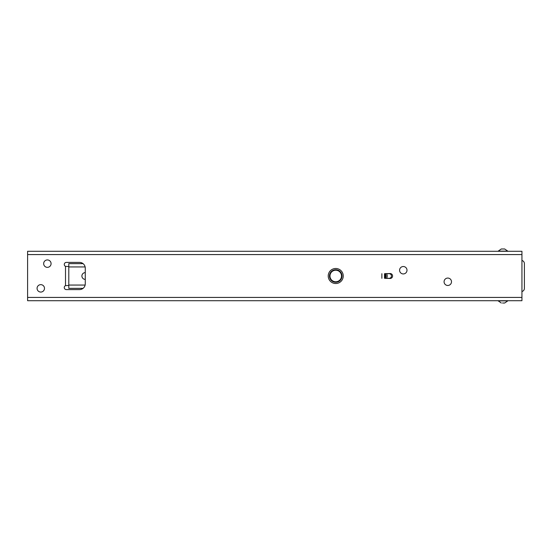 <?xml version="1.0" encoding="UTF-8"?>
<svg xmlns="http://www.w3.org/2000/svg" width="552" height="552" viewBox="0 0 552 552"><rect width="100%" height="100%" fill="white"/><g stroke="black" fill="none" stroke-linecap="round" stroke-linejoin="round"><path stroke-width="0.83" d="M386.814 273.695L389.174 273.695A2.305 2.27 -90 0 1 391.444 276A2.305 2.27 -90 0 1 389.174 278.305L386.814 278.305M385.517 278.305L390.112 278.47A2.47 2.47 0 0 0 392.582 276A2.47 2.47 0 0 0 390.112 273.53L385.517 273.695M341.998 276A6.258 6.258 0 0 1 335.733 282.258A6.258 6.258 0 0 1 329.475 276A6.258 6.258 0 0 1 335.733 269.742A6.258 6.258 0 0 1 341.998 276M44.491 288.358A3.705 3.705 0 0 0 40.779 284.653A3.705 3.705 0 0 0 37.074 288.358A3.705 3.705 0 0 0 40.779 292.063A3.705 3.705 0 0 0 44.491 288.358M51.081 263.642A3.705 3.705 0 0 0 47.375 259.937A3.705 3.705 0 0 0 43.663 263.642A3.705 3.705 0 0 0 47.375 267.347A3.705 3.705 0 0 0 51.081 263.642M451.495 281.768A3.705 3.705 0 0 0 447.782 278.063A3.705 3.705 0 0 0 444.077 281.768A3.705 3.705 0 0 0 447.782 285.474A3.705 3.705 0 0 0 451.495 281.768M407.003 270.232A3.705 3.705 0 0 0 403.291 266.526A3.705 3.705 0 0 0 399.586 270.232A3.705 3.705 0 0 0 403.291 273.937A3.705 3.705 0 0 0 407.003 270.232M64.267 287.537A2.063 2.063 0 0 0 66.323 289.593L79.502 289.593A5.768 5.768 0 0 0 85.27 283.825L85.27 268.175A5.768 5.768 0 0 0 79.502 262.407L66.323 262.407A2.063 2.063 0 0 0 65.502 266.354L68.793 266.526L68.793 285.474L65.502 285.646A2.063 2.063 0 0 0 64.267 287.537M507.35 300.716L521.937 300.716L521.937 251.284L27.6 251.284L27.6 300.716L44.077 300.716M521.937 300.716L27.6 300.716M497.221 300.716L498.622 300.716M521.937 260.454A3.298 3.298 0 0 1 524.4 263.642L524.4 288.358A3.298 3.298 0 0 1 521.937 291.546M502.492 303.02L504.68 303.02L502.492 303.02M504.68 303.02L507.764 300.881L498.208 300.881L501.292 303.02M501.292 248.98L502.492 248.98L501.292 248.98L498.208 251.119L507.764 251.119L504.68 248.98L503.479 248.98M502.492 248.98L504.68 248.98M83.076 263.642L68.793 263.642L68.793 285.06L85.139 285.06M85.27 272.619A3.381 3.381 0 0 0 81.896 276A3.381 3.381 0 0 0 85.27 279.381M83.076 288.358L68.793 288.358L68.793 285.06M334.753 270.314A5.768 5.768 0 0 1 341.419 275.02A5.768 5.768 0 0 1 336.713 281.686A5.768 5.768 0 0 1 330.055 276.98A5.768 5.768 0 0 1 334.753 270.314M343.247 276A7.514 7.514 0 0 1 335.733 283.514A7.514 7.514 0 0 1 328.219 276A7.514 7.514 0 0 1 335.733 268.486A7.514 7.514 0 0 1 343.247 276M385.13 278.305L385.13 273.695M384.502 278.305L384.502 273.695M521.937 297.424L27.6 297.424M27.6 254.575L521.937 254.575M65.502 285.646L65.502 266.354M381.874 278.305L381.874 273.695M385.758 277.828L385.758 274.171M85.139 266.94L68.793 266.94M386.738 273.53L387.297 276L386.738 278.47M385.413 273.53L386.145 276L385.413 278.47"/></g></svg>
